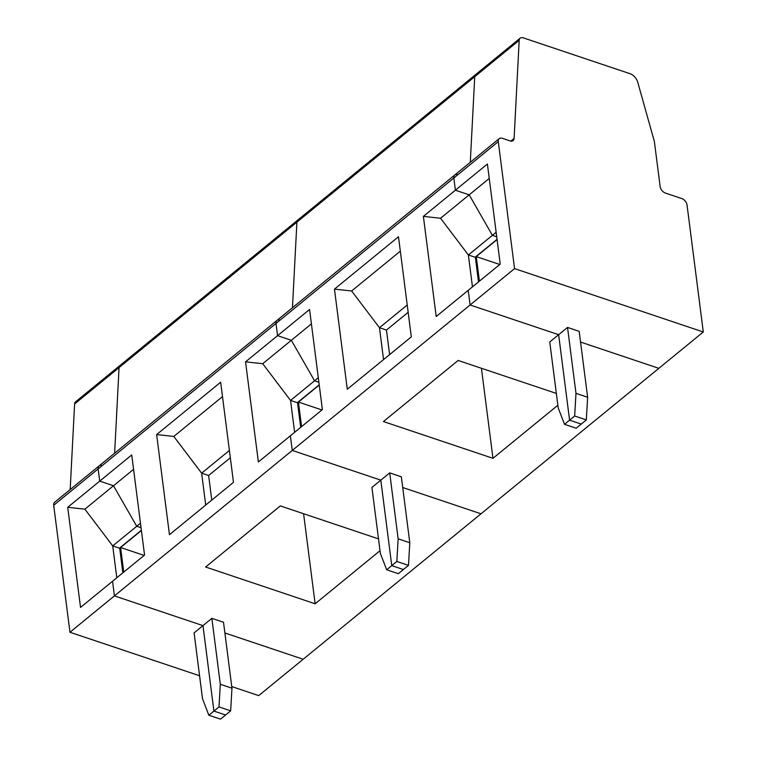 <?xml version="1.0" encoding="UTF-8"?>
<svg xmlns="http://www.w3.org/2000/svg" width="757" height="757" viewBox="0 0 757 757"><rect width="100%" height="100%" fill="white"/><g stroke="black" fill="none" stroke-linecap="round" stroke-linejoin="round"><path stroke-width="1.14" d="M122.852 572.812L119.682 548.002M141.408 530.496L120.6 547.519L123.741 572.084M208.847 715.242L220.495 719.15L225.577 714.996L213.919 711.088L208.847 715.242L202.526 698.825L194.085 632.89L202.971 625.623L213.919 711.088L219 706.924L220.315 684.271L231.964 688.189L223.514 622.254L211.865 618.346L220.315 684.271M102.195 465.593A5.895 3.69 50.7 0 0 99.082 465.915A5.895 3.69 50.7 0 0 98.155 468.914L99.725 481.121L67.714 507.304L80.535 607.426L112.547 581.244L114.421 595.891L202.971 625.623L213.919 711.088L225.577 714.996L230.658 710.842L231.964 688.189M280.024 320.135A5.895 3.69 50.7 0 0 276.92 320.457L54.627 502.279A5.895 3.69 50.7 0 0 53.7 505.279L98.155 468.914L99.725 481.121L113.512 485.757L136.724 526.266L141.057 527.714L136.724 526.266L112.717 545.901L84.879 509.168L113.512 485.757L136.724 526.266L140.471 523.191M409.792 542.731L398.144 538.814L396.838 561.467L408.487 565.384L409.792 542.731L401.352 476.796L389.704 472.888L371.914 487.432L380.364 553.367L386.676 569.775L391.757 565.621L380.809 480.156L292.259 450.434L69.966 632.256L53.7 505.279M519.188 40.301L474.734 76.675L470.296 162.282L474.734 76.675A5.895 3.69 -129.3 0 1 475.699 74.536L520.154 38.172A5.895 3.69 -129.3 0 0 519.188 40.301L514.107 138.446A5.895 3.69 -129.3 0 1 513.142 140.584A5.895 3.69 -129.3 0 1 510.029 140.906L502.317 138.313A5.895 3.69 50.7 0 0 499.213 138.635A5.895 3.69 50.7 0 0 498.286 141.635L514.552 268.612L703.3 331.973L658.845 368.337L580.553 342.06L658.845 368.337L481.007 513.795L402.724 487.517L481.007 513.795L303.178 659.252L224.886 632.975L303.178 659.252L258.714 695.617L231.756 686.571M199.574 675.764L69.966 632.256M120.6 547.519L144.123 555.42M70.174 489.571L74.612 403.954A5.895 3.69 -129.3 0 1 75.577 401.816L475.699 74.536A5.895 3.69 -129.3 0 0 474.734 76.675L296.905 222.132A5.895 3.69 -129.3 0 1 297.861 219.994A5.895 3.69 -129.3 0 0 296.905 222.132L292.457 307.739L296.905 222.132L119.067 367.59L114.629 453.206L119.067 367.59A5.895 3.69 -129.3 0 1 120.032 365.451A5.895 3.69 -129.3 0 0 119.067 367.59L74.612 403.954M116.796 577.761L112.717 545.901L119.474 548.172L141.379 530.25M67.714 507.304L84.879 509.168M321.952 409.953L298.428 402.062L319.246 385.039M298.428 402.062L301.579 426.626M300.69 427.355L297.51 402.544M319.208 384.793L297.312 402.705L290.546 400.444L262.717 363.71L291.341 340.29L314.562 380.799L290.546 400.444L294.634 432.304M318.309 377.734L314.562 380.799L318.886 382.257L314.562 380.799L291.341 340.29L311.411 323.882M245.542 361.846L258.374 461.969L322.387 409.603L309.566 309.481L277.554 335.663L291.341 340.29L277.554 335.663L245.542 361.846L262.717 363.71M230.658 710.842L219 706.924M211.865 618.346L202.971 625.623L114.421 595.891L112.547 581.244L144.559 555.061L131.727 454.938L99.725 481.121L113.512 485.757L133.573 469.34M380.023 550.699L315.13 603.774L303.595 513.738M315.13 603.774L205.611 567.012L280.298 505.913L378.509 538.88M233.478 482.332L220.647 382.209L156.633 434.575L169.454 534.697L233.478 482.332M229.39 450.462L201.636 473.172L208.629 475.519L211.771 500.084M222.492 396.611L173.798 436.439L201.636 473.172L205.715 505.033M230.327 457.767L208.629 475.519M173.798 436.439L156.633 434.575M457.862 174.678A5.895 3.69 50.7 0 0 454.749 174.999L276.92 320.457A5.895 3.69 50.7 0 0 275.993 323.457L277.554 335.663L275.993 323.457L498.286 141.635M99.082 465.915A5.895 3.69 50.7 0 0 98.155 468.914L275.993 323.457A5.895 3.69 50.7 0 1 276.92 320.457M386.676 569.775L398.324 573.692L403.405 569.538L391.757 565.621L396.838 561.467M564.514 424.317L576.162 428.235L581.244 424.081L569.586 420.163L558.638 334.698L549.752 341.975L558.193 407.9L564.514 424.317L569.586 420.163L558.638 334.698L470.088 304.976L292.259 450.434L290.376 435.786L292.259 450.434L380.809 480.156L391.757 565.621L403.405 569.538L408.487 565.384M499.79 264.496L476.267 256.604L497.075 239.581M476.267 256.604L479.408 281.169M478.519 281.888L475.339 257.087M497.046 239.335L475.141 257.248L468.384 254.986L440.546 218.253L489.24 178.425M496.138 232.276L492.391 235.342L496.724 236.799L492.391 235.342L468.384 254.986L472.463 286.846M423.381 216.388L436.202 316.502L500.226 264.136L487.394 164.023L423.381 216.388L440.546 218.253M389.704 472.888L398.144 538.814M557.852 405.241L492.968 458.316L481.433 368.281M492.968 458.316L383.439 421.545L458.136 360.455L556.338 393.422M411.306 336.874L398.485 236.752L334.462 289.117L347.283 389.23L411.306 336.874M407.228 305.005L379.465 327.715L386.458 330.061L389.609 354.617M400.33 251.154L351.636 290.981L379.465 327.715L383.553 359.575M408.165 312.31L386.458 330.061M351.636 290.981L334.462 289.117M454.749 174.999A5.895 3.69 50.7 0 0 453.822 177.999L455.392 190.206L469.179 194.833L492.391 235.342L469.179 194.833L455.392 190.206L453.822 177.999A5.895 3.69 50.7 0 1 454.749 174.999L499.213 138.635M514.552 268.612L470.088 304.976L468.214 290.319L470.088 304.976L558.638 334.698L567.532 327.431L579.181 331.339L587.631 397.274L575.982 393.356L574.667 416.009L569.586 420.163L581.244 424.081L586.315 419.917L587.631 397.274M520.154 38.172A5.895 3.69 -129.3 0 1 523.267 37.85L630.032 73.694A8.847 5.545 50.7 0 1 637.697 82.059L654.37 141.502L660.151 186.629A5.895 3.69 -129.3 0 0 665.441 193.073L681.745 198.552A5.895 3.69 -129.3 0 1 687.034 204.996L703.3 331.973M567.532 327.431L575.982 393.356M574.667 416.009L586.315 419.917M514.107 138.446L510.852 141.105"/></g></svg>
